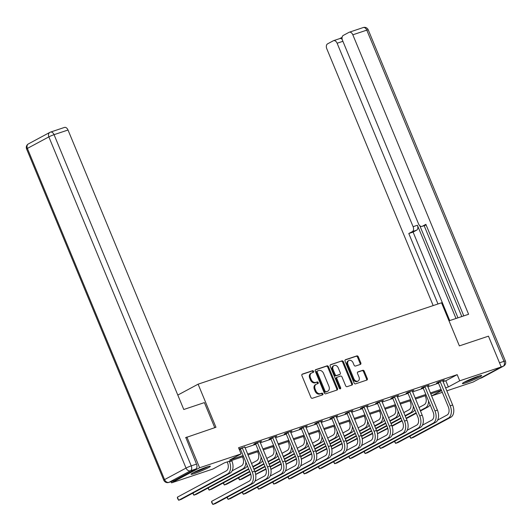 <?xml version="1.0" encoding="UTF-8"?>
<svg xmlns="http://www.w3.org/2000/svg" width="532" height="532" viewBox="0 0 532 532"><rect width="100%" height="100%" fill="white"/><g stroke="black" fill="none" stroke-linecap="round" stroke-linejoin="round"><path stroke-width="0.8" d="M313.567 371.323A0.918 0.705 61.7 0 0 312.55 370.704L302.369 374.109A1.31 1.004 61.7 0 0 301.91 375.639L310.921 397.391A1.31 1.004 61.7 0 0 312.384 398.275L322.558 394.877A0.918 0.705 61.7 0 0 321.86 393.181L320.543 393.62A4.203 3.212 61.7 0 1 315.875 390.781L315.124 388.965A4.203 3.212 61.7 0 1 316.201 384.244A4.203 3.212 61.7 0 1 316.587 384.077L317.903 383.632A0.918 0.705 61.7 0 0 317.205 381.943L315.888 382.382A4.203 3.212 61.7 0 1 311.22 379.542L310.469 377.727A4.203 3.212 61.7 0 1 311.546 373.005A4.203 3.212 61.7 0 1 311.932 372.839L313.248 372.393A0.918 0.705 61.7 0 0 313.567 371.323M312.796 372.546A0.918 0.705 61.7 0 0 311.792 371.11L301.983 374.388M322.106 395.023A0.918 0.705 61.7 0 0 321.102 393.587L319.785 394.032L320.543 393.62M317.451 383.785A0.918 0.705 61.7 0 0 316.447 382.348L315.13 382.794L315.888 382.382M466.132 382.727A10.434 0.878 -22.5 0 1 462.408 383.539A10.434 0.878 -22.5 0 1 467.661 380.506A10.434 0.878 -22.5 0 1 477.969 376.363A10.434 0.878 -22.5 0 1 481.686 375.552A10.434 0.878 -22.5 0 1 476.439 378.591A10.434 0.878 -22.5 0 1 466.132 382.727M194.785 473.44A10.434 0.878 -22.5 0 1 191.068 474.251A10.434 0.878 -22.5 0 1 196.321 471.212A10.434 0.878 -22.5 0 1 206.622 467.076A10.434 0.878 -22.5 0 1 210.346 466.265A10.434 0.878 -22.5 0 1 205.093 469.297A10.434 0.878 -22.5 0 1 194.785 473.44M360.363 364.42A1.31 1.004 61.7 0 0 360.822 362.891L358.295 356.786A1.31 1.004 61.7 0 0 356.832 355.901L345.527 359.679A1.31 1.004 61.7 0 0 345.075 361.208L354.079 382.96A1.31 1.004 61.7 0 0 355.542 383.851L366.847 380.067A1.31 1.004 61.7 0 0 367.306 378.538L364.247 371.17A1.31 1.004 61.7 0 0 362.791 370.279L357.956 371.895A1.31 1.004 61.7 0 0 357.497 373.424L359.007 377.082A3.511 2.687 61.7 0 1 358.109 381.032A3.511 2.687 61.7 0 1 353.886 378.797L347.955 364.473A3.511 2.687 61.7 0 1 348.852 360.523A3.511 2.687 61.7 0 1 353.075 362.764L354.066 365.145A1.31 1.004 61.7 0 0 355.522 366.036L360.363 364.42M185.568 437.69L215.952 427.269L198.103 384.177L441.533 302.794L459.382 345.886L488.469 336.164L501.217 366.947L473.141 382.029L446.774 390.847M186.865 436.991L199.613 467.768L241.096 453.902L229.718 460.02L243.117 455.538M442.99 381.71L445.803 380.772L457.181 374.654L238.549 447.745L241.096 453.902M457.181 374.654L459.734 380.812L501.217 366.947M328.497 366.748A1.31 1.004 61.7 0 0 327.04 365.856L315.735 369.64A1.31 1.004 61.7 0 0 315.277 371.17L324.287 392.922A1.31 1.004 61.7 0 0 325.744 393.806L337.049 390.029A1.31 1.004 61.7 0 0 337.507 388.5L328.497 366.748L327.739 367.153A1.31 1.004 61.7 0 0 326.282 366.269L315.35 369.92M330.631 364.659L341.936 360.882A1.31 1.004 61.7 0 1 343.393 361.767L352.403 383.519A1.31 1.004 61.7 0 1 351.951 385.048L347.11 386.664A1.31 1.004 61.7 0 1 345.654 385.78L341.996 376.955A1.31 1.004 61.7 0 0 340.54 376.071L337.328 377.141A1.31 1.004 61.7 0 0 336.869 378.671L340.673 387.855A0.918 0.705 61.7 0 1 339.336 388.3L330.173 366.189A1.31 1.004 61.7 0 1 330.631 364.659L330.399 364.786M198.103 384.177L177.808 395.077M239.387 449.779L240.57 449.38M245.046 447.884L255.799 444.293M260.274 442.797L271.021 439.199M275.503 437.703L286.249 434.112M290.725 432.616L301.478 429.018M305.953 427.522L316.7 423.931M321.182 422.435L331.928 418.844M336.404 417.347L347.157 413.75M351.632 412.253L362.378 408.662M366.861 407.166L377.607 403.569M382.082 402.072L392.835 398.481M397.311 396.985L408.057 393.387M412.539 391.891L423.286 388.3M427.761 386.804L438.514 383.206M239.094 449.068L240.151 448.715M239.061 448.981L244.76 447.106M259.988 442.012L261.545 441.174L255.693 443.136L253.791 444.154L255.38 443.622M275.217 436.925L276.773 436.087L270.914 438.042L269.019 439.06L270.602 438.534M290.439 431.831L292.002 430.993L286.143 432.955L284.248 433.972L285.83 433.44M305.667 426.744L307.223 425.906L301.371 427.861L299.476 428.885L301.059 428.353M320.896 421.65L322.452 420.812L316.593 422.774L314.698 423.791L316.281 423.259M336.118 416.563L337.68 415.725L331.822 417.68L329.926 418.704L331.509 418.172M351.346 411.469L352.902 410.631L347.05 412.593L345.155 413.61L346.738 413.085M366.575 406.382L368.131 405.544L362.279 407.499L360.377 408.523L361.966 407.991M381.803 401.294L383.359 400.456L377.501 402.411L375.605 403.429L377.188 402.904M397.025 396.2L398.588 395.362L392.729 397.324L390.834 398.342L392.417 397.81M412.253 391.113L413.81 390.275L407.958 392.23L406.056 393.248L407.645 392.722M427.482 386.019L429.038 385.181L423.179 387.143L421.284 388.161L422.867 387.629M442.704 380.932L444.267 380.094L438.408 382.049L436.513 383.073L438.095 382.541M171.051 481.673L171.537 482.857L199.613 467.768M442.298 392.343L431.658 395.901L441.567 390.574M430.814 393.866L431.658 395.901M243.51 456.483L224.404 462.873L213.019 468.991L171.537 482.857M441.454 390.315L430.707 393.906M426.232 395.402L415.479 398.993M411.003 400.496L400.25 404.087M395.775 405.584L385.028 409.174M380.553 410.671L369.8 414.268M365.324 415.765L354.571 419.356M350.096 420.852L339.35 424.45M334.867 425.946L324.121 429.537M319.646 431.033L308.893 434.631M304.417 436.127L293.671 439.718M289.189 441.214L278.442 444.805M273.967 446.308L263.214 449.899M258.738 451.395L247.992 454.986M445.543 387.868L448.35 386.93L459.734 380.812M247.599 454.042L258.346 450.451M262.821 448.948L273.574 445.357M278.05 443.861L288.796 440.27M293.278 438.774L304.025 435.176M308.5 433.68L319.253 430.089M323.729 428.593L334.475 424.995M338.957 423.499L349.704 419.908M354.179 418.411L364.932 414.814M369.408 413.317L380.154 409.726M384.636 408.23L395.382 404.639M399.858 403.136L410.611 399.545M415.086 398.049L425.839 394.458M430.315 392.962L441.061 389.364M445.803 380.772L448.35 386.93M311.546 373.005L310.788 373.411A4.203 3.212 61.7 0 0 309.71 378.139L310.469 377.727M315.13 382.794A4.203 3.212 61.7 0 1 310.462 379.948L309.71 378.139M316.201 384.244L315.443 384.649A4.203 3.212 61.7 0 0 314.365 389.377L315.124 388.965M319.785 394.032A4.203 3.212 61.7 0 1 315.117 391.186L314.365 389.377M336.676 390.156A1.31 1.004 61.7 0 0 336.749 388.905L327.739 367.153M317.491 370.977A0.918 0.705 61.7 0 0 317.165 372.048L325.079 391.14A0.918 0.705 61.7 0 0 326.096 391.765L327.486 391.299A4.203 3.212 61.7 0 0 327.872 391.133A4.203 3.212 61.7 0 0 328.949 386.405L323.542 373.358A4.203 3.212 61.7 0 0 318.881 370.511L317.491 370.977M317.325 371.063L316.733 371.389A0.918 0.705 61.7 0 0 316.407 372.453L317.165 372.048M327.872 391.133L327.113 391.539A4.203 3.212 61.7 0 1 326.728 391.705L325.338 392.17A0.918 0.705 61.7 0 1 324.32 391.552L316.407 372.453M330.246 364.939L341.936 360.882M351.572 385.175A1.31 1.004 61.7 0 0 351.645 383.931L342.635 362.172A1.31 1.004 61.7 0 0 341.178 361.288M336.57 377.547A1.31 1.004 61.7 0 0 336.111 379.077L339.915 388.26L340.673 387.855M339.968 388.925A0.918 0.705 61.7 0 0 339.915 388.26M338.206 367.805A3.511 2.687 61.7 0 0 333.983 365.564A3.511 2.687 61.7 0 0 333.079 369.514L335.167 374.561A1.31 1.004 61.7 0 0 336.63 375.452L339.835 374.375A1.31 1.004 61.7 0 0 340.294 372.846L338.206 367.805M333.983 365.564L333.225 365.976A3.511 2.687 61.7 0 0 332.32 369.926L333.079 369.514M339.31 374.661A1.31 1.004 61.7 0 1 339.077 374.781L335.872 375.858A1.31 1.004 61.7 0 1 334.409 374.967L332.32 369.926M348.852 360.523L348.094 360.935A3.511 2.687 61.7 0 0 347.197 364.886L347.955 364.473M358.109 381.032L357.351 381.437A3.511 2.687 61.7 0 1 353.128 379.203L347.197 364.886M366.475 380.194A1.31 1.004 61.7 0 0 366.548 378.95L363.489 371.575A1.31 1.004 61.7 0 0 362.033 370.691L357.571 372.181M359.991 364.546A1.31 1.004 61.7 0 0 360.064 363.296L357.537 357.191A1.31 1.004 61.7 0 0 356.074 356.307L345.148 359.958M227.217 461.936L227.53 462.7A6.69 4.269 71.5 0 1 226.286 470.893L177.382 497.174L178.659 500.253L227.563 473.972A10.028 6.404 -108.5 0 0 229.432 461.683L229.252 461.251M177.382 497.174L177.508 498.384L178.659 500.253L181.093 499.435L230.004 473.154A10.028 6.404 -108.5 0 0 231.866 460.865L231.693 460.439M242.047 447.691L242.333 448.037L240.437 449.061L250.359 473.014A6.69 4.269 71.5 0 1 249.116 481.207L211.59 501.37L212.867 504.449L250.386 484.286A10.028 6.404 -108.5 0 0 252.254 471.99L242.333 448.037M211.59 501.37L211.716 502.58L212.867 504.449L215.307 503.631L252.826 483.468A10.028 6.404 -108.5 0 0 254.695 471.179L244.733 446.794M240.437 449.061L239.965 448.489M207.241 466.877A9.024 0.758 -22.5 0 1 199.154 470.554A9.024 0.758 -22.5 0 1 193.688 472.489M192.883 472.915A10.367 0.871 157.5 0 0 198.988 470.747A10.367 0.871 157.5 0 0 208.112 466.604M478.587 376.164A9.024 0.758 -22.5 0 1 470.501 379.841A9.024 0.758 -22.5 0 1 465.034 381.777M464.23 382.202A10.367 0.871 157.5 0 0 470.328 380.034A10.367 0.871 157.5 0 0 479.458 375.898M214.755 427.668L204.374 402.611L183.779 409.494L68.016 130.014L54.058 134.676L191.241 465.872L196.514 464.11L185.841 437.543M174.29 480.569L195.769 469.024L190.496 470.787L169.023 482.325L174.29 480.569A4.01 2.56 71.5 0 1 174.037 480.675L168.764 482.438A4.01 2.56 -108.5 0 0 169.023 482.325A4.01 3.066 61.7 0 1 164.561 479.611L186.04 468.074L48.851 136.884L27.378 148.421L164.561 479.611A4.01 0.339 157.5 0 0 163.783 480.17A4.01 4.01 0 0 0 168.764 482.438M64.212 127.54A4.01 2.56 71.5 0 1 64.465 127.434A4.01 2.56 71.5 0 1 68.016 130.014M196.514 464.11A4.01 2.56 71.5 0 1 195.769 469.024M449.001 320.829L468.592 314.279L352.829 34.799A4.01 2.56 -108.5 0 0 349.278 32.219A4.01 2.56 -108.5 0 0 349.019 32.332L343.253 35.431A4.01 2.56 -108.5 0 0 342.508 40.346L418.498 223.792A4.01 2.56 -108.5 0 0 422.042 226.373A4.01 2.56 -108.5 0 0 422.302 226.266L426.132 224.983M463.784 315.888L425.866 224.351L422.302 226.266M342.907 41.303L337.122 43.238A4.01 2.56 -108.5 0 0 333.571 40.658A4.01 2.56 -108.5 0 0 333.311 40.771L327.546 43.87A4.01 2.56 -108.5 0 0 326.801 48.784L433.174 305.594M342.103 37.313L339.682 38.617M412.36 231.606A4.01 2.56 -108.5 0 0 413.105 226.692L417.401 225.255A4.01 2.56 71.5 0 1 416.656 230.17L412.36 231.606L408.795 233.521L437.982 303.985M337.122 43.238L413.105 226.692M461.803 316.553L424.157 225.668M417.401 225.255L456.017 318.488M419.821 225.721L457.972 317.83M339.562 38.683A4.01 2.56 71.5 0 1 339.815 38.57A4.01 2.56 71.5 0 1 342.196 39.361M416.656 230.17L413.091 232.085L449.746 320.583M413.091 232.085L408.795 233.521M242.439 456.842L242.758 457.606A6.69 4.269 71.5 0 1 241.515 465.806L232.125 470.847M193.003 493.038L193.881 495.159L192.724 493.184M242.792 468.885L245.225 468.067L196.321 494.348L193.881 495.159L242.792 468.885A10.028 6.404 -108.5 0 0 245.817 462.055M245.225 468.067A10.028 6.404 -108.5 0 0 247.353 465.759M257.668 451.754L257.987 452.519A6.69 4.269 71.5 0 1 256.743 460.712L251.523 463.518M208.231 487.95L209.109 490.072L207.952 488.097M248.796 469.244L211.55 489.254L209.109 490.072L248.63 468.838M252.8 466.597L258.013 463.791A10.028 6.404 -108.5 0 0 261.046 456.968M252.966 467.003L260.454 462.973A10.028 6.404 -108.5 0 0 262.582 460.665M257.275 442.604L257.561 442.95L255.659 443.967L265.581 467.921A6.69 4.269 71.5 0 1 264.338 476.12L254.954 481.161M227.211 497.234L228.088 499.355L265.614 479.192A10.028 6.404 -108.5 0 0 267.483 466.903L257.561 442.95M226.931 497.387L228.088 499.355L230.529 498.544L268.055 478.381A10.028 6.404 -108.5 0 0 269.923 466.085L259.962 441.706M255.659 443.967L255.194 443.402M272.504 437.51L272.783 437.856L270.888 438.88L280.81 462.833A6.69 4.269 71.5 0 1 279.566 471.026L270.176 476.074M242.439 492.147L243.317 494.268L280.843 474.105A10.028 6.404 -108.5 0 0 282.705 461.816L272.783 437.856M242.16 492.293L243.317 494.268L245.757 493.45L283.283 473.287A10.028 6.404 -108.5 0 0 285.145 460.998L275.19 436.612M270.888 438.88L270.422 438.308M272.896 446.661L273.209 447.432A6.69 4.269 71.5 0 1 271.965 455.625L266.751 458.424M223.453 482.857L224.338 484.978L223.174 483.009M249.84 471.771L226.778 484.167L224.338 484.978L249.674 471.365M253.844 469.124L263.852 463.744M268.022 461.503L273.242 458.704A10.028 6.404 -108.5 0 0 276.274 451.874M254.01 469.53L264.025 464.15M268.188 461.909L275.682 457.886A10.028 6.404 -108.5 0 0 277.804 455.578M288.118 441.573L288.437 442.338A6.69 4.269 71.5 0 1 287.194 450.531L281.973 453.337M238.682 477.769L239.56 479.891L238.403 477.916M250.805 474.344L242 479.073L239.56 479.891L250.685 473.912M254.881 471.658L264.903 466.271M269.072 464.037L279.081 458.657M283.25 456.416L288.47 453.61A10.028 6.404 -108.5 0 0 291.496 446.787M255.034 472.07L265.069 466.677M269.239 464.436L279.247 459.063M283.416 456.822L290.911 452.798A10.028 6.404 -108.5 0 0 293.032 450.491M303.346 436.486L303.666 437.251A6.69 4.269 71.5 0 1 302.422 445.444L297.202 448.25M255.633 474.344L265.907 468.825M270.11 466.564L280.125 461.184M284.294 458.943L294.309 453.563M298.479 451.322L303.692 448.523A10.028 6.404 -108.5 0 0 306.725 441.693M255.659 474.511L266.033 469.251M270.263 466.983L280.298 461.59M284.467 459.349L294.475 453.969M298.645 451.728L306.133 447.705A10.028 6.404 -108.5 0 0 308.261 445.397M287.726 432.423L288.012 432.769L286.116 433.786L296.038 457.739A6.69 4.269 71.5 0 1 294.795 465.939L285.405 470.98M257.661 487.053L258.545 489.181L296.065 469.018A10.028 6.404 -108.5 0 0 297.933 456.722L288.012 432.769M257.388 487.206L258.545 489.181L260.986 488.363L298.505 468.2A10.028 6.404 -108.5 0 0 300.374 455.904L290.419 431.525M286.116 433.786L285.644 433.221M302.954 427.336L303.24 427.675L301.338 428.699L311.267 452.652A6.69 4.269 71.5 0 1 310.016 460.845L300.633 465.892M272.889 481.965L273.767 484.087L311.293 463.924A10.028 6.404 -108.5 0 0 313.162 451.635L303.24 427.675M272.61 482.112L273.767 484.087L276.208 483.269L313.734 463.106A10.028 6.404 -108.5 0 0 315.602 450.817L305.641 426.431M301.338 428.699L300.873 428.127M318.183 422.242L318.462 422.588L316.567 423.605L326.488 447.558A6.69 4.269 71.5 0 1 325.245 455.758L315.862 460.798M288.118 476.872L288.996 479L326.522 458.837A10.028 6.404 -108.5 0 0 328.384 446.541L318.462 422.588M287.839 477.024L288.996 479L291.436 478.182L328.962 458.019A10.028 6.404 -108.5 0 0 330.824 445.73L320.869 421.344M316.567 423.605L316.101 423.04M318.575 431.392L318.887 432.157A6.69 4.269 71.5 0 1 317.644 440.35L312.43 443.156M270.855 469.257L281.135 463.731M285.338 461.477L295.353 456.097M299.523 453.856L309.531 448.476M313.7 446.235L318.921 443.429A10.028 6.404 -108.5 0 0 321.953 436.606M270.881 469.417L281.262 464.163M285.485 461.889L295.519 456.496M299.689 454.262L309.704 448.882M313.873 446.641L321.361 442.617A10.028 6.404 -108.5 0 0 323.483 440.31M333.404 417.154L333.69 417.5L331.795 418.518L341.717 442.471A6.69 4.269 71.5 0 1 340.473 450.664L331.084 455.711M303.346 471.784L304.224 473.906L341.743 453.743A10.028 6.404 -108.5 0 0 343.612 441.454L333.69 417.5M303.067 471.931L304.224 473.906L306.665 473.094L344.184 452.932A10.028 6.404 -108.5 0 0 346.053 440.636L336.098 416.257M331.795 418.518L331.33 417.946M333.797 426.305L334.116 427.07A6.69 4.269 71.5 0 1 332.872 435.262L327.652 438.069M286.083 464.17L296.364 458.644M300.56 456.383L310.582 451.003M314.751 448.762L324.759 443.382M328.929 441.148L334.149 438.341A10.028 6.404 -108.5 0 0 337.175 431.512M286.11 464.33L296.484 459.069M300.713 456.802L310.748 451.409M314.917 449.168L324.926 443.788M329.095 441.547L336.59 437.523A10.028 6.404 -108.5 0 0 338.711 435.216M348.633 412.061L348.919 412.406L347.017 413.424L356.945 437.384A6.69 4.269 71.5 0 1 355.695 445.577L346.312 450.617M318.568 466.69L319.446 468.818L356.972 448.656A10.028 6.404 -108.5 0 0 358.841 436.36L348.919 412.406M318.289 466.843L319.446 468.818L321.887 468L359.413 447.838A10.028 6.404 -108.5 0 0 361.281 435.548L351.32 411.163M347.017 413.424L346.551 412.859M349.025 421.211L349.344 421.976A6.69 4.269 71.5 0 1 348.101 430.175L342.881 432.975M301.312 459.076L311.586 453.55M315.789 451.296L325.81 445.916M329.98 443.675L339.988 438.295M344.157 436.054L349.371 433.248A10.028 6.404 -108.5 0 0 352.403 426.425M301.338 459.236L311.712 453.982M315.942 451.708L325.976 446.321M330.146 444.08L340.154 438.701M344.324 436.459L351.812 432.436A10.028 6.404 -108.5 0 0 353.94 430.129M363.861 406.973L364.141 407.319L362.245 408.337L372.167 432.29A6.69 4.269 71.5 0 1 370.924 440.483L361.541 445.53M333.797 461.603L334.675 463.724L372.201 443.562A10.028 6.404 -108.5 0 0 374.069 431.272L364.141 407.319M333.517 461.749L334.675 463.724L337.115 462.913L374.641 442.75A10.028 6.404 -108.5 0 0 376.503 430.454L366.548 406.076M362.245 408.337L361.78 407.771M364.254 416.124L364.566 416.889A6.69 4.269 71.5 0 1 363.323 425.081L358.109 427.888M316.533 453.989L326.814 448.463M331.017 446.208L341.032 440.822M345.202 438.581L355.21 433.208M359.379 430.967L364.6 428.16A10.028 6.404 -108.5 0 0 367.632 421.331M316.567 454.148L326.941 448.895M331.163 446.621L341.198 441.228M345.368 438.986L355.383 433.607M359.552 431.372L367.04 427.342A10.028 6.404 -108.5 0 0 369.161 425.035M379.083 401.879L379.369 402.225L377.474 403.249L387.396 427.203A6.69 4.269 71.5 0 1 386.152 435.395L376.762 440.436M349.025 456.516L349.903 458.637L387.429 438.474A10.028 6.404 -108.5 0 0 389.291 426.179L379.369 402.225M348.746 456.662L349.903 458.637L352.344 457.819L389.863 437.656A10.028 6.404 -108.5 0 0 391.732 425.367L381.777 400.982M377.474 403.249L377.008 402.677M379.476 411.03L379.795 411.795A6.69 4.269 71.5 0 1 378.551 419.994L373.331 422.794M331.762 448.895L342.043 443.375M346.246 441.114L356.26 435.735M360.43 433.494L370.438 428.114M374.608 425.873L379.828 423.073A10.028 6.404 -108.5 0 0 382.854 416.243M331.788 449.061L342.162 443.801M346.392 441.533L356.427 436.14M360.596 433.899L370.604 428.519M374.774 426.278L382.269 422.255A10.028 6.404 -108.5 0 0 384.39 419.948M394.312 396.792L394.598 397.138L392.702 398.155L402.624 422.109A6.69 4.269 71.5 0 1 401.381 430.308L391.991 435.349M364.247 451.422L365.132 453.543L402.651 433.381A10.028 6.404 -108.5 0 0 404.519 421.091L394.598 397.138M363.968 451.575L365.132 453.543L367.565 452.732L405.091 432.569A10.028 6.404 -108.5 0 0 406.96 420.273L396.998 395.894M392.702 398.155L392.23 397.59M394.704 405.943L395.023 406.707A6.69 4.269 71.5 0 1 393.78 414.9L388.56 417.706M346.99 443.808L357.271 438.282M361.467 436.027L371.489 430.641M375.659 428.4L385.667 423.026M389.836 420.785L395.05 417.979A10.028 6.404 -108.5 0 0 398.082 411.156M347.017 443.967L357.391 438.714M361.62 436.44L371.655 431.046M375.825 428.805L385.833 423.432M390.003 421.191L397.49 417.161A10.028 6.404 -108.5 0 0 399.618 414.854M409.54 391.698L409.826 392.044L407.924 393.068L417.846 417.022A6.69 4.269 71.5 0 1 416.603 425.214L407.219 430.262M379.476 446.335L380.353 448.456L417.879 428.293A10.028 6.404 -108.5 0 0 419.748 416.004L409.826 392.044M379.196 446.481L380.353 448.456L382.794 447.638L420.32 427.475A10.028 6.404 -108.5 0 0 422.189 415.186L412.227 390.801M407.924 393.068L407.459 392.496M409.933 400.849L410.245 401.62A6.69 4.269 71.5 0 1 409.002 409.813L403.788 412.613M362.212 438.714L372.493 433.194M376.696 430.933L386.711 425.553M390.88 423.312L400.889 417.933M405.058 415.692L410.278 412.892A10.028 6.404 -108.5 0 0 413.311 406.062M362.245 438.88L372.619 433.62M376.842 431.352L386.884 425.959M391.047 423.718L401.062 418.338M405.231 416.097L412.719 412.074A10.028 6.404 -108.5 0 0 414.84 409.766M424.769 386.611L425.048 386.957L423.153 387.974L433.075 411.928A6.69 4.269 71.5 0 1 431.831 420.127L422.441 425.168M394.704 441.241L395.582 443.369L433.108 423.206A10.028 6.404 -108.5 0 0 434.97 410.91L425.048 386.957M394.425 441.394L395.582 443.369L398.022 442.551L435.548 422.388A10.028 6.404 -108.5 0 0 437.41 410.092L427.455 385.713M423.153 387.974L422.687 387.409M425.154 395.761L425.474 396.526A6.69 4.269 71.5 0 1 424.23 404.719L419.01 407.525M377.441 433.627L387.722 428.1M391.924 425.846L401.939 420.46M406.109 418.225L416.117 412.845M420.287 410.604L425.507 407.798A10.028 6.404 -108.5 0 0 428.539 400.975M377.467 433.786L387.841 428.533M392.071 426.258L402.106 420.865M406.275 418.624L416.283 413.251M420.453 411.01L427.947 406.987A10.028 6.404 -108.5 0 0 430.069 404.679M439.991 381.524L440.277 381.863L438.381 382.887L448.303 406.84A6.69 4.269 71.5 0 1 447.06 415.033L437.67 420.081M409.926 436.154L410.81 438.275L448.33 418.112A10.028 6.404 -108.5 0 0 450.198 405.823L440.277 381.863M409.647 436.3L410.81 438.275L413.251 437.457L450.77 417.294A10.028 6.404 -108.5 0 0 452.639 405.005L442.677 380.619M438.381 382.887L437.909 382.315M311.792 371.11L312.55 370.704M321.102 393.587L321.86 393.181M316.447 382.348L317.205 381.943M310.462 379.948L311.22 379.542M315.117 391.186L315.875 390.781M336.749 388.905L337.507 388.5M326.282 366.269L327.04 365.856M324.32 391.552L325.079 391.14M325.338 392.17L326.096 391.765M326.728 391.705L327.486 391.299M342.635 362.172L343.393 361.767M351.645 383.931L352.403 383.519M336.111 379.077L336.869 378.671M334.409 374.967L335.167 374.561M335.872 375.858L336.63 375.452M339.077 374.781L339.835 374.375M353.128 379.203L353.886 378.797M362.033 370.691L362.791 370.279M363.489 371.575L364.247 371.17M366.548 378.95L367.306 378.538M356.074 356.307L356.832 355.901M357.537 357.191L358.295 356.786M360.064 363.296L360.822 362.891M229.432 461.683L231.866 460.865M227.563 473.972L230.004 473.154M252.254 471.99L254.695 471.179M250.386 484.286L252.826 483.468M50.254 132.209A4.01 3.066 61.7 0 0 49.882 132.368A4.01 3.066 61.7 0 0 48.851 136.884A4.01 0.339 157.5 0 1 54.058 134.676A4.01 2.56 -108.5 0 0 50.507 132.096A4.01 2.56 -108.5 0 0 50.254 132.209M28.409 143.906A4.01 4.01 0 0 0 26.6 148.98A4.01 0.339 157.5 0 1 27.378 148.421A4.01 3.066 -118.3 0 1 28.409 143.906L49.882 132.368A4.01 4.01 0 0 1 50.507 132.096L64.465 127.434M191.241 465.872A4.01 0.339 157.5 0 0 186.04 468.074A4.01 3.066 -118.3 0 0 190.496 470.787A4.01 2.56 -108.5 0 0 191.241 465.872M479.891 378.405L503.225 366.242L501.204 366.92M499.508 362.817L503.97 361.328L366.787 30.131L352.829 34.799M362.977 27.664A4.01 2.56 71.5 0 1 363.236 27.551A4.01 2.56 71.5 0 1 366.787 30.131A4.01 0.339 157.5 0 1 368.217 29.819A4.01 4.01 0 0 0 363.236 27.551L349.278 32.219M503.97 361.328A4.01 2.56 71.5 0 1 503.225 366.242A4.01 3.066 -118.3 0 0 503.591 366.083A4.01 4.01 0 0 0 505.4 361.015A4.01 0.339 157.5 0 0 503.97 361.328M481.746 377.78A4.01 2.56 71.5 0 1 481.493 377.893A4.01 4.01 0 0 0 482.118 377.62A4.01 3.066 61.7 0 1 481.746 377.78M258.013 463.791L260.454 462.973M267.483 466.903L269.923 466.085M265.614 479.192L268.055 478.381M282.705 461.816L285.145 460.998M280.843 474.105L283.283 473.287M273.242 458.704L275.682 457.886M288.47 453.61L290.911 452.798M303.692 448.523L306.133 447.705M297.933 456.722L300.374 455.904M296.065 469.018L298.505 468.2M313.162 451.635L315.602 450.817M311.293 463.924L313.734 463.106M328.384 446.541L330.824 445.73M326.522 458.837L328.962 458.019M318.921 443.429L321.361 442.617M343.612 441.454L346.053 440.636M341.743 453.743L344.184 452.932M334.149 438.341L336.59 437.523M358.841 436.36L361.281 435.548M356.972 448.656L359.413 447.838M349.371 433.248L351.812 432.436M374.069 431.272L376.503 430.454M372.201 443.562L374.641 442.75M364.6 428.16L367.04 427.342M389.291 426.179L391.732 425.367M387.429 438.474L389.863 437.656M379.828 423.073L382.269 422.255M404.519 421.091L406.96 420.273M402.651 433.381L405.091 432.569M395.05 417.979L397.49 417.161M419.748 416.004L422.189 415.186M417.879 428.293L420.32 427.475M410.278 412.892L412.719 412.074M434.97 410.91L437.41 410.092M433.108 423.206L435.548 422.388M425.507 407.798L427.947 406.987M450.198 405.823L452.639 405.005M448.33 418.112L450.77 417.294M316.646 371.422L317.405 371.017M336.45 377.6L337.208 377.195M339.197 374.734L339.961 374.322M26.6 148.98L163.783 480.17M368.217 29.819L505.4 361.015M479.764 378.471L481.493 377.893M503.591 366.083L482.118 377.62M426.139 225.009L422.042 226.373M333.571 40.658L339.815 38.57"/></g></svg>
